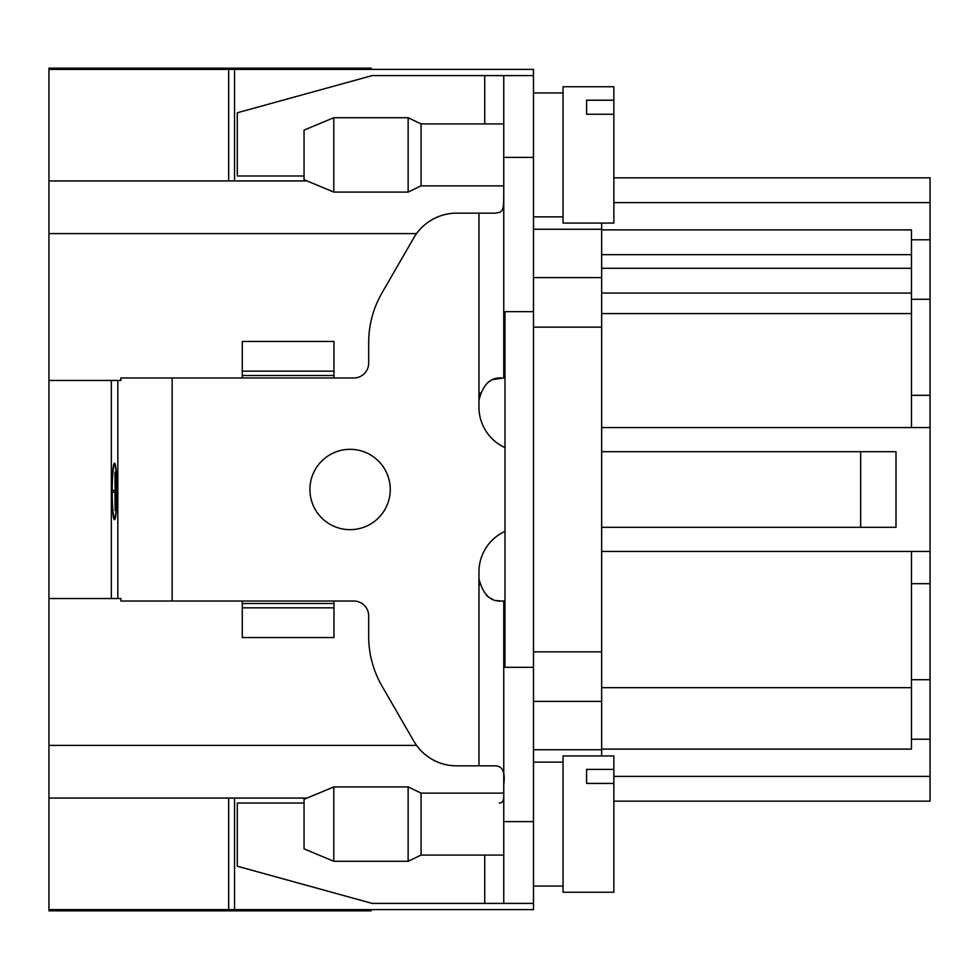 <?xml version="1.0" encoding="UTF-8"?>
<svg xmlns="http://www.w3.org/2000/svg" width="979" height="979" viewBox="0 0 979 979"><rect width="100%" height="100%" fill="white"/><g stroke="black" fill="none" stroke-linecap="round" stroke-linejoin="round"><path stroke-width="1.47" d="M371.151 69.399L371.151 68.163L48.95 68.163L48.95 745.398L416.564 745.398M48.95 745.398L48.95 910.837L371.151 910.837L371.151 909.601M601.657 451.698L896.005 451.698L896.005 527.302L601.657 527.302M911.461 299.28L930.05 299.28L930.05 551.458L601.657 551.458M930.05 427.542L601.657 427.542M601.657 755.935L601.657 223.065M504.993 311.665L504.993 667.335M48.95 233.602L416.564 233.602M48.95 69.399L533.494 69.399L533.494 311.665L503.757 311.665L503.757 377.967L493.147 379.497M48.95 909.601L533.494 909.601L533.494 903.409L372.216 903.409L237.285 866.231L237.285 803.025L304.053 803.025M911.461 679.72L930.05 679.72L930.05 583.68L911.461 583.68M930.05 299.28L930.05 177.835L613.857 177.835M911.461 739.206L930.05 739.206L930.05 679.72M930.05 739.206L930.05 801.165L613.857 801.165M601.657 229.881L911.461 229.881L911.461 427.542M911.461 551.458L911.461 749.119L601.657 749.119M48.95 180.931L307.027 180.931M48.95 798.069L307.027 798.069M228.645 180.931L228.645 69.399M228.645 909.601L228.645 798.069M234.544 180.931L234.544 69.399M234.544 909.601L234.544 798.069M601.657 327.157L533.494 327.157L533.494 311.665M533.494 903.409L533.494 651.843L601.657 651.843M533.494 327.157L533.494 651.843M533.494 277.595L601.657 277.595M601.657 701.405L533.494 701.405M911.461 293.076L601.657 293.076M930.05 395.32L911.461 395.32M930.05 551.458L930.05 583.68M911.461 239.794L930.05 239.794M493.832 379.252L492.865 379.619M490.369 380.819L487.811 382.495M490.369 598.181L492.865 599.381M563.047 223.065L563.047 86.752L613.857 86.752L613.857 223.065L563.047 223.065M613.857 114.237L586.592 114.237L586.592 100.213L613.857 100.213M586.592 114.237L586.592 100.213M563.047 892.248L563.047 755.935L613.857 755.935L613.857 892.248L563.047 892.248M613.857 783.42L586.592 783.42L586.592 769.396L613.857 769.396M586.592 783.42L586.592 769.396M116.317 484.164L116.317 498.568M116.146 484.164L116.146 498.568M114.971 472.159L115.143 490.406M114.971 490.406L112.805 490.406L112.805 492.327L114.971 492.327L115.143 510.573L115.143 472.159M115.559 504.332L115.559 478.401L115.73 504.332M116.819 491.372A26.396 2.301 90 0 1 114.519 517.769A26.396 2.301 90 0 1 112.218 491.372A26.396 2.301 90 0 1 114.519 464.964A26.396 2.301 90 0 1 116.819 491.372M115.412 517.769L114.519 517.769M116.978 491.372A28.318 2.472 90 0 1 114.519 519.69A28.318 2.472 90 0 1 112.047 491.372A28.318 2.472 90 0 1 114.519 463.043A28.318 2.472 90 0 1 116.978 491.372M242.266 341.451L242.266 371.163L333.974 371.163L333.974 341.451L242.266 341.451M503.757 197.574L503.426 206.116L502.276 210.13L500.049 212.296L495.362 213.153L456.679 213.153A49.574 49.574 0 0 0 413.75 237.934L381.957 293.002A99.136 99.136 0 0 0 368.679 342.577L368.679 363.099A14.869 14.869 0 0 1 353.798 377.967L333.974 377.967L333.974 371.163M333.974 377.967L242.266 377.967L242.266 375.495L333.974 375.495M242.266 371.163L242.266 375.495M242.266 607.837L242.266 637.549L333.974 637.549L333.974 607.837L242.266 607.837L242.266 601.033L120.882 601.033L120.882 598.548L48.95 598.548M333.974 607.837L333.974 601.033L353.798 601.033A14.869 14.869 0 0 1 368.679 615.901L368.679 636.423A99.136 99.136 0 0 0 381.957 685.998L413.75 741.066A49.574 49.574 0 0 0 456.679 765.847L495.362 765.847C502.57 766.006 505.372 772.211 503.757 784.436M111.349 380.452L111.349 598.548M533.494 75.591L372.216 75.591L237.285 112.769L237.285 175.975L304.053 175.975M499.278 803.025L501.897 802.401L503.341 800.296L503.757 796.429M496.61 600.543L501.272 601.033C490.344 601.742 482.916 594.302 478.964 578.724L478.964 765.847M501.272 601.033L503.757 601.033L503.757 903.409M503.757 75.591L503.757 311.665M533.494 667.335L503.757 667.335M478.964 213.153L478.964 400.276C482.867 384.735 490.295 377.307 501.272 377.967M333.79 850.384L333.79 861.275L408.145 861.275L408.145 786.92L333.79 786.92L333.79 850.384M333.79 861.275L304.053 848.879L304.053 799.305L333.79 786.92M408.145 861.275L421.056 855.071L421.056 793.112L408.145 786.92M333.79 181.188L333.79 192.08L408.145 192.08L408.145 117.725L333.79 117.725L333.79 181.188M333.79 192.08L304.053 179.695L304.053 130.121L333.79 117.725M408.145 192.08L421.056 185.888L421.056 123.929L408.145 117.725M48.95 380.452L120.882 380.452L120.882 377.967L172.145 377.967L172.145 601.033M309.915 489.5A40.176 40.176 0 0 1 370.172 454.709A40.176 40.176 0 0 1 370.172 524.291A40.176 40.176 0 0 1 309.915 489.5M504.993 447.648A44.618 44.618 0 0 1 478.964 407.093L478.964 400.276A22.309 22.309 0 0 1 480.212 392.946M488.937 381.688A22.309 22.309 0 0 1 490.528 380.733M490.528 598.267A22.309 22.309 0 0 1 486.539 595.477M479.845 584.94A22.309 22.309 0 0 1 478.964 578.724L478.964 571.907A44.618 44.618 0 0 1 504.993 531.352M491.225 598.634L492.657 599.295M242.266 377.967L172.145 377.967M504.993 377.967L503.757 377.967M504.993 601.033L503.757 601.033M601.657 749.743L533.494 749.743M533.494 229.257L601.657 229.257M911.461 254.662L601.657 254.662M911.461 268.295L601.657 268.295M911.461 313.561L601.657 313.561M911.461 687.674L601.657 687.674M613.857 776.384L930.05 776.384M930.05 202.616L613.857 202.616M333.974 601.033L242.266 601.033M333.974 603.505L242.266 603.505M484.727 855.071L484.727 903.409M484.727 75.591L484.727 123.929M533.494 157.386L503.757 157.386M533.494 821.614L503.757 821.614M117.823 380.452L117.823 598.548M860.651 451.698L860.651 527.302M563.047 762.127L533.494 762.127M563.047 886.056L533.494 886.056M563.047 92.944L533.494 92.944M563.047 216.873L533.494 216.873M115.412 464.964L114.519 464.964M421.056 855.071L503.757 855.071M421.056 793.112L503.757 793.112M421.056 185.888L503.757 185.888M421.056 123.929L503.757 123.929"/></g></svg>
